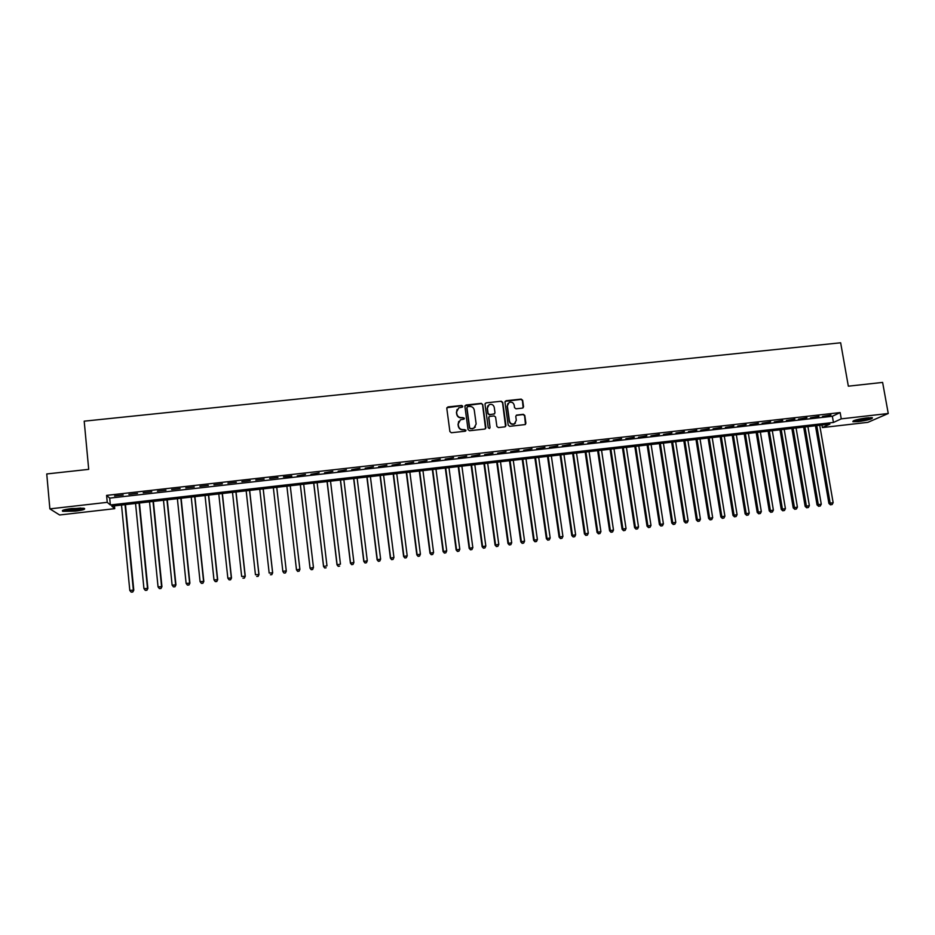 <?xml version="1.0" encoding="UTF-8"?>
<svg xmlns="http://www.w3.org/2000/svg" width="935" height="935" viewBox="0 0 935 935"><rect width="100%" height="100%" fill="white"/><g stroke="black" fill="none" stroke-linecap="round" stroke-linejoin="round"><path stroke-width="1.4" d="M462.755 406.257L461.726 405.463L447.935 406.924L446.801 408.35L449.899 431.584L451.371 432.741L465.198 431.222L465.992 430.217L463.176 429.609C460.616 429.632 459.05 428.405 458.454 425.928L458.197 423.987L460.417 419.815L463.877 419.137L464.368 418.225L461.551 417.606C459.003 417.629 457.437 416.414 456.841 413.936L456.584 412.008L458.746 407.87L462.276 407.157L462.755 406.257M462.533 406.97L461.563 405.72L446.883 407.707M465.747 430.953L464.788 429.656L463.176 429.609M464.146 418.938L463.176 417.676L461.551 417.606M858.459 421.591L852.872 421.708C852.708 420.551 857.372 419.266 866.85 417.875L872.425 417.758C872.519 418.938 867.867 420.212 858.459 421.591M75.431 511.141L62.809 511.328C61.149 510.463 64.083 509.54 71.633 508.535L84.232 508.359C85.856 509.224 82.923 510.159 75.431 511.141M522.455 408.116L523.553 406.702L522.642 400.262L521.181 399.116L506.092 400.729L504.982 402.143L508.208 425.191L509.668 426.337L525.166 424.572L525.902 423.251L524.792 415.444L523.331 414.31L516.482 415.117L515.769 416.426L516.319 420.294L514.379 423.824C511.854 424.513 510.218 423.578 509.458 421.042L507.331 405.883L509.166 402.412C511.725 401.664 513.397 402.576 514.18 405.147L514.542 407.672L516.003 408.805L522.455 408.116M49.871 508.874L46.75 473.951L88.708 469.358L84.197 421.171L840.647 342.783L848.337 386.178L882.617 382.415L888.25 413.504L867.855 422.351L822.379 427.564L829.871 424.104L111.768 506.162L114.736 508.663L59.63 514.986L49.871 508.874L107.245 502.34L110.353 504.97L833.436 422.456L841.255 418.857L888.25 413.504M106.578 495.386L109.699 498.121L832.36 416.274L840.144 412.58L106.578 495.386L107.245 502.34M840.144 412.58L841.255 418.857M482.74 404.516L481.28 403.371L466.027 404.995L464.905 406.421L468.049 429.597L469.522 430.743L484.798 429.06L485.919 427.634L482.74 404.516L481.093 403.639L465.011 405.72M486.106 402.856L501.277 401.244L502.738 402.377L505.964 425.437L504.853 426.863L498.355 427.575L496.882 426.43L495.585 417.057L494.124 415.911L489.391 416.496L488.689 417.805L490.033 427.575L489.531 428.499L488.234 427.774L484.996 404.271L486.106 402.856L501.277 401.244M123.175 495.012L114.573 495.994L123.175 495.012M137.492 493.399L128.913 494.37L137.492 493.399M151.762 491.787L143.207 492.757L151.762 491.787M165.974 490.174L157.454 491.144L165.974 490.174M180.139 488.573L171.643 489.531L180.139 488.573M194.258 486.983L185.796 487.941L194.258 486.983M208.33 485.394L199.891 486.34L208.33 485.394M222.343 483.804L213.94 484.751L222.343 483.804M236.321 482.226L227.941 483.173L236.321 482.226M250.241 480.648L241.896 481.595L250.241 480.648M264.114 479.082L255.804 480.017L264.114 479.082M277.952 477.516L269.654 478.451L277.952 477.516M291.732 475.962L283.469 476.897L291.755 476.453M305.464 474.407L297.248 475.833L305.464 474.407M319.151 472.853L310.923 474.29L319.151 472.853M332.802 471.31L324.562 472.748L332.802 471.31M346.394 469.779L338.143 471.205L346.394 469.779M359.94 468.248L351.689 469.674L359.94 468.248M373.451 466.717L365.188 468.154L373.451 466.717M386.903 465.198L378.64 466.623L386.903 465.198M400.32 463.678L392.046 465.116L400.32 463.678M413.691 462.171L405.404 463.596L413.691 462.171M427.014 460.663L418.716 462.089L427.014 460.663M440.292 459.155L431.993 460.593L440.292 459.155M453.522 457.659L445.224 459.097L453.522 457.659M466.717 456.175L458.407 457.601L466.717 456.175M479.854 454.69L471.544 456.116L479.854 454.69M492.955 453.206L484.646 454.632L492.955 453.206M506.022 451.722L497.689 453.159L506.022 451.722M519.03 450.261L510.709 451.687L519.03 450.261M532.003 448.788L523.67 450.214L532.003 448.788M544.941 447.327L536.596 448.753L544.941 447.327M557.821 445.866L549.476 447.304L557.821 445.866M570.666 444.417L562.309 445.843L570.666 444.417M583.475 442.968L575.107 444.394L583.475 442.968M596.238 441.53L587.87 442.956L596.238 441.53M608.954 440.093L600.574 441.519L608.954 440.093M621.623 438.655L613.255 440.081L621.623 438.655M634.269 437.229L625.877 438.655L634.269 437.229M646.856 435.803L638.465 437.229L646.856 435.803M659.409 434.378L651.017 435.815L659.409 434.378M671.926 432.963L663.523 434.401L671.926 432.963M684.397 431.561L675.993 432.987L684.397 431.561M696.832 430.147L688.417 431.584L696.832 430.147M709.221 428.756L700.806 430.182L709.221 428.756M721.575 427.353L713.148 428.779L721.575 427.353M733.881 425.963L725.455 427.388L733.881 425.963M746.153 424.572L737.727 425.998L746.153 424.572M758.39 423.193L749.952 424.619L758.39 423.193M770.58 421.814L762.142 423.239L770.58 421.814M782.735 420.434L774.285 421.86L782.735 420.434M794.855 419.067L786.405 420.493L794.855 419.067M806.928 417.7L798.478 419.125L806.928 417.7M818.966 416.344L810.505 417.77L818.966 416.344M822.508 416.414L830.97 414.988L822.508 416.414M821.935 425.016L822.379 427.564M114.467 505.858L114.736 508.663M109.699 498.121L110.353 504.97M832.36 416.274L833.436 422.456M457.04 409.518L456.584 412.008M461.387 417.863C458.84 417.887 457.273 416.671 456.689 414.193L456.432 412.265M458.711 421.404L458.197 423.987M463.012 429.855C460.452 429.878 458.886 428.651 458.29 426.173L458.033 424.245M485.569 428.697L482.565 404.785M467.699 406.643L466.916 407.637L469.674 427.973L470.702 428.779L473.881 428.207L476.16 423.999L474.267 410.103C473.683 407.648 472.117 406.421 469.58 406.444L467.699 406.643M475.354 427.038L472.409 428.814L469.499 428.218L466.752 407.905M505.566 426.535L502.539 402.646L501.078 401.512M488.841 417.01L490.033 427.575M494.241 407.344C493.446 404.75 491.752 403.85 489.18 404.621L487.357 408.081L488.093 413.445L489.554 414.579L494.288 414.006L494.977 412.697L494.241 407.344M487.836 405.825L487.357 408.081M494.638 413.749L489.367 414.836L487.906 413.702L487.17 408.35M485.919 403.125L485.125 403.534M507.892 403.499L507.331 405.883M515.419 423.099L514.168 424.081C511.644 424.759 510.007 423.824 509.248 421.299L507.121 406.141M525.458 424.385L524.57 415.701L523.109 414.567L516.26 415.374M523.144 407.8L522.42 400.531L520.959 399.397L505.134 401.349M121.515 505.052L129.801 590.417L133.787 590.184L125.454 504.596M132.583 591.96L131.169 592.135L132.758 592.03L133.343 589.973L125.033 504.643M131.169 592.135L129.801 590.417M133.787 590.184L132.758 592.03M83.016 508.149L75.08 509.879L63.884 509.937M65.871 509.435L80.994 508.032M62.949 510.265L75.314 510.042L83.986 508.301M853.363 420.832C859.639 420.727 865.763 419.663 871.736 417.641M870.871 417.606C869.012 418.938 856.331 421.147 854.158 420.505M856.296 419.85L868.627 417.711M135.552 503.439L143.943 588.653L147.882 588.419L139.444 503.007M146.725 590.184L145.311 590.371L146.888 590.265L147.485 588.208L139.058 503.042M145.311 590.371L143.943 588.653M147.882 588.419L146.888 590.265M149.542 501.85L158.05 586.888L161.942 586.666L153.375 501.405M160.808 588.431L159.394 588.606L160.96 588.512L161.568 586.455L153.036 501.452M159.394 588.606L158.05 586.888M161.942 586.666L160.96 588.512M163.485 500.248L172.11 585.135L175.944 584.913L167.272 499.816M174.845 586.677L173.442 586.853L174.974 586.759L175.616 584.702L166.968 499.851M173.442 586.853L172.11 585.135M175.944 584.913L174.974 586.759M177.381 498.671L186.112 583.393L189.898 583.171L181.121 498.238M188.835 584.924L187.432 585.1L188.952 585.006L189.606 582.961L180.852 498.273M187.432 585.1L186.112 583.393M189.898 583.171L188.952 585.006M191.231 497.081L200.078 581.652L203.818 581.441L194.912 496.66M202.778 583.183L201.387 583.358L202.883 583.276L203.561 581.219L194.69 496.684M201.387 583.358L200.078 581.652M203.818 581.441L202.883 583.276M205.034 495.503L213.986 579.91L217.68 579.712L208.669 495.094M216.675 581.441L215.284 581.617L216.756 581.535L217.458 579.478L208.482 495.118M215.284 581.617L213.986 579.91M217.68 579.712L216.756 581.535M218.79 493.937L227.848 578.181L231.494 577.982L222.378 493.528M230.513 579.712L229.133 579.887L230.594 579.805L231.307 577.748L222.214 493.54M229.133 579.887L227.848 578.181M231.494 577.982L230.594 579.805M232.499 492.371L241.662 576.463L245.262 576.264L236.041 491.962M244.315 577.994L242.936 578.169L244.374 578.087L245.11 576.03L235.912 491.974M245.262 576.264L244.374 578.087M246.162 490.805L255.442 574.745L258.983 574.558L249.657 490.408M258.072 576.276L256.704 576.439L258.118 576.369L258.878 574.312L249.563 490.419M258.983 574.558L258.118 576.369M259.778 489.25L269.163 573.026L272.658 572.851L263.226 488.853M271.781 574.558L270.414 574.733L271.816 574.651L272.588 572.606L263.167 488.865M272.658 572.851L271.816 574.651M286.297 571.145L276.748 487.31L286.297 571.145L285.455 572.945L284.076 573.026L285.455 572.945M273.347 487.696L282.837 571.32L286.25 570.899L285.444 572.851M284.1 573.12L282.884 571.577L284.076 573.026M297.692 571.32L299.06 571.145L297.692 571.32L296.465 569.625L286.87 486.153L296.488 569.871L299.866 569.205L290.247 485.768M299.06 571.145L299.878 569.45L299.06 571.25M297.704 571.414L296.488 569.871M300.31 484.622L310.034 568.188L313.447 567.51L303.711 484.225M300.357 484.61L310.058 567.931L311.261 569.719L312.629 569.45L311.273 569.625M312.629 569.45L313.447 567.51L312.617 569.555M311.261 569.719L310.034 568.188M313.704 483.091L323.545 566.505L326.969 565.815L317.14 482.694M313.786 483.079L323.592 566.236L324.772 568.036L326.151 567.767L324.796 567.931M324.772 568.036L323.545 566.505M327.063 481.56L336.997 564.822L340.457 564.132L330.522 481.163M327.18 481.548L337.091 564.553L338.248 566.353L339.627 566.084L338.283 566.248M338.248 566.353L336.997 564.822M340.375 480.041L350.415 563.15L353.897 562.461L343.858 479.643M340.527 480.029L350.531 562.882L351.665 564.67L353.056 564.401L351.712 564.565M353.897 562.461L353.056 564.401M351.665 564.67L350.415 563.15M353.64 478.521L363.785 561.479L367.28 560.79L357.147 478.124M353.827 478.498L363.937 561.21L365.047 562.999L366.45 562.73L365.106 562.893M367.28 560.79L366.45 562.73M365.047 562.999L363.785 561.479M366.871 477.014L377.109 559.82L380.627 559.13L370.389 476.605M367.081 476.99L377.296 559.539L378.383 561.339L379.785 561.058L378.453 561.222M380.627 559.13L379.785 561.058M378.383 561.339L377.109 559.82M380.042 475.506L390.386 558.16L393.939 557.47L383.595 475.097M380.3 475.483L390.62 557.879L391.671 559.668L393.086 559.399L391.753 559.562M393.939 557.47L393.086 559.399M391.671 559.668L390.386 558.16M393.179 474.01L403.628 556.5L407.192 555.811L396.756 473.601M393.471 473.975L403.885 556.22L404.913 558.02L406.339 557.739L405.019 557.903M407.192 555.811L406.339 557.739M404.913 558.02L403.628 556.5M406.281 472.514L416.823 554.864L420.411 554.163L409.869 472.105M406.596 472.479L417.115 554.572L418.12 556.372L419.546 556.091L418.237 556.255M420.411 554.163L419.546 556.091M418.12 556.372L416.823 554.864M419.324 471.018L429.971 553.216L433.583 552.515L422.947 470.609M419.675 470.983L430.287 552.924L431.269 554.724L432.718 554.443L431.409 554.607M433.583 552.515L432.718 554.443M431.269 554.724L429.971 553.216M432.332 469.534L443.073 551.58L446.708 550.879L435.979 469.113M432.718 469.487L443.435 551.288L444.382 553.088L445.843 552.807L444.534 552.971M446.708 550.879L445.843 552.807M444.382 553.088L443.073 551.58M445.305 468.049L456.14 549.955L459.798 549.254L448.964 467.629M445.714 468.003L456.525 549.651L457.46 551.451L458.921 551.171L457.612 551.334M459.798 549.254L458.921 551.171M457.46 551.451L456.14 549.955M458.22 466.577L469.16 548.331L472.829 547.618L461.902 466.156M458.676 466.518L469.58 548.027L470.48 549.815L471.953 549.535L470.656 549.698M472.829 547.618L471.953 549.535M470.48 549.815L469.16 548.331M471.1 465.104L482.133 546.706L485.826 546.005L474.805 464.683M471.591 465.046L482.589 546.402L483.465 548.202L484.949 547.91L483.652 548.074M485.826 546.005L484.949 547.91M483.465 548.202L482.133 546.706M483.944 463.631L495.071 545.093L498.787 544.38L487.673 463.211M484.459 463.573L495.55 544.789L496.415 546.578L497.899 546.297L496.614 546.461M498.787 544.38L497.899 546.297M496.415 546.578L495.071 545.093M496.742 462.171L507.962 543.492L511.702 542.767L500.482 461.75M497.291 462.112L508.476 543.177L509.318 544.965L510.814 544.684L509.517 544.848M511.702 542.767L510.814 544.684M509.318 544.965L507.962 543.492M509.493 460.71L520.807 541.879L524.57 541.166L513.268 460.289M510.078 460.651L521.356 541.564L522.174 543.364L523.67 543.071L522.396 543.235M524.57 541.166L523.67 543.071M522.174 543.364L520.807 541.879M522.209 459.26L533.616 540.29L537.391 539.565L525.996 458.828M522.817 459.19L534.189 539.962L534.984 541.762L536.503 541.47L535.217 541.634M537.391 539.565L536.503 541.47M534.984 541.762L533.616 540.29M534.878 457.811L546.379 538.689L550.177 537.976L538.689 457.379M535.521 457.741L546.987 538.373L547.758 540.161L549.277 539.869L548.003 540.033M550.177 537.976L549.277 539.869M547.758 540.161L546.379 538.689M547.513 456.373L559.107 537.099L562.928 536.386L551.346 455.929M548.191 456.292L559.749 536.784L560.486 538.572L562.017 538.279L560.755 538.443M562.928 536.386L562.017 538.279M560.486 538.572L559.107 537.099M560.112 454.936L571.788 535.521L575.633 534.797L563.957 454.492M560.813 454.854L572.454 535.194L573.178 536.982L574.721 536.69L573.447 536.854M575.633 534.797L574.721 536.69M573.178 536.982L571.788 535.521M572.664 453.498L584.433 533.943L588.29 533.219L576.533 453.054M573.389 453.417L585.135 533.616L585.836 535.404L587.379 535.112L586.116 535.276M588.29 533.219L587.379 535.112M585.836 535.404L584.433 533.943M585.17 452.072L597.033 532.377L600.913 531.641L589.062 451.628M585.929 451.979L597.757 532.038L598.435 533.827L599.99 533.534L598.739 533.698M600.913 531.641L599.99 533.534M598.435 533.827L597.033 532.377M597.64 450.647L609.585 530.799L613.489 530.075L601.556 450.191M598.435 450.553L610.356 530.461L611.011 532.26L612.565 531.968L611.315 532.12M613.489 530.075L612.565 531.968M611.011 532.26L609.585 530.799M610.076 449.221L622.102 529.245L626.029 528.509L614.003 448.777M610.894 449.127L622.897 528.894L623.528 530.694L625.106 530.402L623.855 530.554M626.029 528.509L625.106 530.402M623.528 530.694L622.102 529.245M622.465 447.807L634.585 527.691L638.523 526.954L626.415 447.351M623.318 447.713L635.403 527.34L636.022 529.128L637.6 528.836L636.349 528.988M638.523 526.954L637.6 528.836M636.022 529.128L634.585 527.691M634.818 446.392L647.02 526.136L650.982 525.4L638.78 445.937M635.695 446.299L647.873 525.786L648.469 527.574L650.047 527.282L648.808 527.433M650.982 525.4L650.047 527.282M648.469 527.574L647.02 526.136M647.125 444.99L659.42 524.582L663.406 523.845L651.111 444.534M648.037 444.885L660.309 524.231L660.87 526.019L662.471 525.727L661.22 525.879M663.406 523.845L662.471 525.727M660.87 526.019L659.42 524.582M659.397 443.587L671.786 523.039L675.783 522.303L663.406 443.132M660.344 443.482L672.686 522.688L673.235 524.477L674.836 524.184L673.609 524.336M675.783 522.303L674.836 524.184M673.235 524.477L671.786 523.039M671.634 442.185L684.104 521.508L688.125 520.76L675.666 441.729M672.604 442.08L685.039 521.146L685.565 522.934L687.178 522.642L685.939 522.794M688.125 520.76L687.178 522.642M685.565 522.934L684.104 521.508M683.824 440.794L696.376 519.977L700.42 519.229L687.879 440.327M684.829 440.677L697.346 519.615L697.849 521.403L699.473 521.099L698.235 521.251M700.42 519.229L699.473 521.099M697.849 521.403L696.376 519.977M695.991 439.403L708.625 518.446L712.68 517.698L700.046 438.936M697.007 439.286L709.618 518.083L710.097 519.872L711.722 519.568L710.495 519.72M712.68 517.698L711.722 519.568M710.097 519.872L708.625 518.446M708.099 438.024L720.827 516.926L724.894 516.178L712.189 437.557M709.162 437.896L721.843 516.552L722.311 518.341L723.935 518.048L722.72 518.2M724.894 516.178L723.935 518.048M722.311 518.341L720.827 516.926M720.184 436.645L732.982 515.407L737.084 514.659L724.286 436.166M721.271 436.516L734.033 515.033L734.478 516.821L736.114 516.517L734.898 516.669M737.084 514.659L736.114 516.517M734.478 516.821L732.982 515.407M732.222 435.266L745.113 513.888L749.215 513.14L736.348 434.798M733.332 435.137L746.188 513.514L746.609 515.302L748.257 515.01L747.042 515.162M749.215 513.14L748.257 515.01M746.609 515.302L745.113 513.888M744.225 433.887L757.198 512.38L761.324 511.632L748.374 433.419M745.37 433.758L758.297 512.006L758.706 513.794L760.354 513.49L759.15 513.642M761.324 511.632L760.354 513.49M758.706 513.794L757.198 512.38M756.193 432.519L769.248 510.884L773.385 510.124L760.354 432.052M757.362 432.391L770.382 510.498L770.756 512.286L772.415 511.983L771.211 512.135M773.385 510.124L772.415 511.983M770.756 512.286L769.248 510.884M768.126 431.164L781.251 509.388L785.412 508.628L772.298 430.684M769.318 431.023L782.408 509.002L782.77 510.791L784.442 510.487L783.238 510.639M785.412 508.628L784.442 510.487M782.77 510.791L781.251 509.388M780.012 429.808L793.219 507.892L797.403 507.132L784.208 429.329M781.239 429.668L794.75 509.283L796.421 508.991L795.229 509.131M797.403 507.132L796.421 508.991M794.75 509.283L793.219 507.892M791.863 428.452L805.152 506.396L809.359 505.636L796.082 427.973M793.114 428.3L806.695 507.798L808.378 507.495L807.174 507.647M809.359 505.636L808.378 507.495M806.695 507.798L805.152 506.396M803.679 427.096L817.05 504.912L821.269 504.152L807.91 426.617M804.965 426.956L818.592 506.302L820.287 505.999L819.095 506.151M821.269 504.152L820.287 505.999M818.592 506.302L817.05 504.912M815.46 425.752L828.913 503.439L833.143 502.668L819.714 425.261M816.769 425.6L830.455 504.83L832.15 504.514L830.97 504.666M833.143 502.668L832.15 504.514M830.455 504.83L828.913 503.439"/></g></svg>
